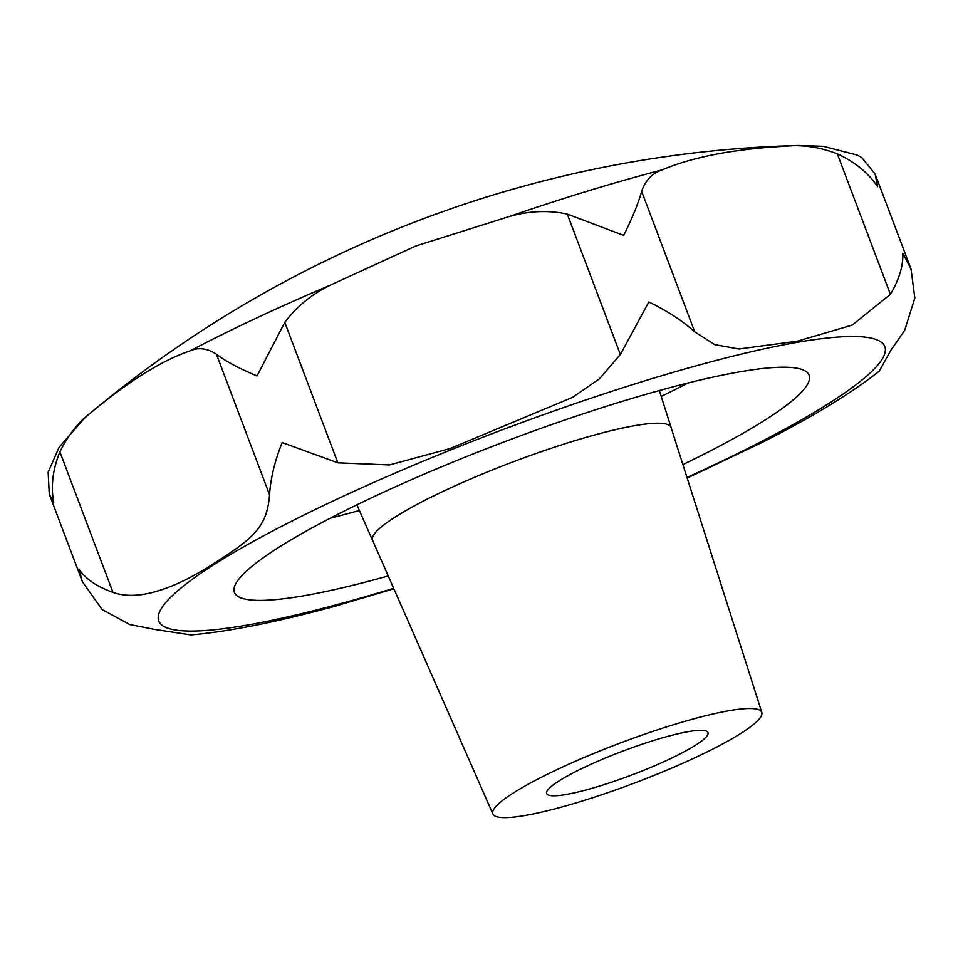<?xml version="1.0" encoding="UTF-8"?>
<svg xmlns="http://www.w3.org/2000/svg" width="963" height="963" viewBox="0 0 963 963"><rect width="100%" height="100%" fill="white"/><g stroke="black" fill="none" stroke-linecap="round" stroke-linejoin="round"><path stroke-width="1.44" d="M786.133 146.147A411.213 60.777 -20.7 0 1 798.664 145.473A1149.87 1149.87 0 0 0 90.341 413.127L84.467 418.219L59.08 447.277L48.15 472.291L49.269 494.079L53.735 502.53C50.69 486.315 52.736 469.438 59.887 451.888C68.036 435.228 78.376 422.155 90.883 412.67C129.054 380.915 162.169 360.294 190.241 350.809C198.847 347.137 207.599 348.329 216.494 354.372C226.112 361.486 239.606 368.673 257.001 375.955L284.783 322.364C296.592 306.619 311.747 294.221 330.273 285.168L415.763 246.01L509.499 216.458C529.084 210.897 548.344 210.103 567.291 214.063L623.675 235.393C632.258 218.156 638.252 203.482 641.659 191.384C645.258 180.55 652.035 173.412 661.99 169.957C692.662 156.933 734.035 148.988 786.133 146.147C802.564 144.534 819.633 147.098 837.329 153.851C854.867 161.94 868.301 172.883 877.642 186.69L875.15 174.098L861.777 157.583L856.793 154.887M687.185 478.093L763.25 441.861M760.493 443.269C811.388 417.593 850.967 393.554 879.267 371.14L890.823 350.376L904.666 330.333L914.85 298.048L910.974 268.894L902.8 253.269C903.366 265.668 899.237 279.354 890.402 294.317L852.231 325.085L797.472 341.167L738.862 349.003L714.715 344.61L694.732 331.85C682.623 320.896 667.311 310.941 648.833 301.973L620.365 354.528L599.335 378.904L572.588 397.334L450.203 448.505L389.558 464.936L337.857 462.83L282.159 442.547C274.672 461.458 270.471 478.9 269.568 494.838C266.956 528.386 251.704 539.087 214.629 563.006C184.691 582.519 142.825 603.139 112.96 592.353C97.107 586.852 85.743 579.1 78.894 569.109L82.433 581.821L102.174 609.591L129.752 624.554L154.236 629.357L190.83 634.954M616.332 780.572A86.237 12.748 -20.7 0 1 546.623 793.536A86.237 12.748 -20.7 0 1 638.264 745.531A86.237 12.748 -20.7 0 1 707.974 732.566A86.237 12.748 -20.7 0 1 616.332 780.572M388.233 575.934A307.197 45.405 -20.7 0 1 234.406 592.389A307.197 45.405 -20.7 0 1 560.851 421.385A307.197 45.405 -20.7 0 1 809.137 375.209A307.197 45.405 -20.7 0 1 682.875 464.599M671.259 428.114A159.593 23.594 159.3 0 0 671.127 427.56A159.593 23.594 159.3 0 0 542.073 451.37A159.593 23.594 159.3 0 0 372.549 540.387A159.593 23.594 159.3 0 0 372.813 540.881M609.013 792.26A143.74 21.246 -20.7 0 1 492.9 814.012A143.74 21.246 -20.7 0 1 645.583 733.854A143.74 21.246 -20.7 0 1 761.805 712.403A143.74 21.246 -20.7 0 1 609.013 792.26M492.9 814.012L372.597 540.363A159.557 23.581 -20.7 0 1 542.073 451.382A159.557 23.581 -20.7 0 1 671.091 427.572L761.805 712.403M335.365 606.1L393.867 588.754M190.241 350.809A411.213 60.777 -20.7 0 1 330.273 285.168M393.662 588.297A388.077 57.359 -20.7 0 1 169.319 598.637A388.077 57.359 -20.7 0 1 571.143 404.954A388.077 57.359 -20.7 0 1 880.266 341.492A388.077 57.359 -20.7 0 1 686.98 477.467M359.404 510.486A307.197 45.405 -20.7 0 1 330.345 518.142M688.076 382.973A307.197 45.405 -20.7 0 1 661.22 396.431M890.402 294.317L837.329 153.851M694.732 331.85L641.659 191.384M112.96 592.353L59.887 451.888M269.568 494.838L216.494 354.372M337.857 462.83L284.783 322.364M620.365 354.528L567.291 214.063M509.499 216.458A411.213 60.777 -20.7 0 1 661.99 169.957M671.127 427.56L659.342 390.545M372.549 540.387L356.912 504.817M875.15 174.098L910.974 268.894M49.269 494.079L82.433 581.821M190.734 634.966C229.916 631.523 279.198 621.604 338.567 605.233M857.178 155.055L823.341 146.304L798.664 145.473"/></g></svg>

